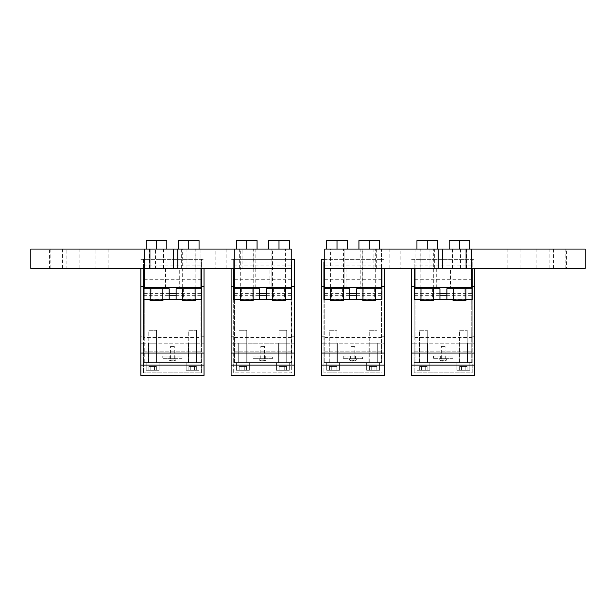 <?xml version="1.0" encoding="UTF-8"?>
<svg xmlns="http://www.w3.org/2000/svg" width="616" height="616" viewBox="0 0 616 616"><rect width="100%" height="100%" fill="white"/><g stroke="black" fill="none" stroke-linecap="round" stroke-linejoin="round"><path stroke-width="0.46" stroke-dasharray="3.08 2.31" d="M182.513 268.407L195.834 268.407L182.513 268.407M195.187 299.091L195.187 249.064L182.29 249.064L195.187 249.064L182.29 249.064L182.29 299.091M173.296 268.407L200.985 268.407L200.985 249.064L49.473 249.064L49.473 268.407L30.8 268.407L30.8 249.064M144.26 249.064L144.26 337.522L200.985 337.522L200.985 268.407L155.463 268.407L155.463 249.064M200.985 249.064L200.985 268.407L149.927 268.407M124.917 268.407L108.162 268.407L124.917 268.407L124.917 249.064M108.162 268.407L108.162 249.064M95.911 268.407L79.148 268.407L95.911 268.407L95.911 249.064M79.148 268.407L79.148 249.064M66.898 268.407L50.142 268.407L66.898 268.407L66.898 249.064M50.142 268.407L50.142 249.064M150.281 249.064L162.955 249.064L150.281 249.064M150.281 268.407L163.594 268.407L150.281 268.407M155.463 268.407L49.473 268.407M240.533 249.064L253.207 249.064L240.533 249.064M240.533 268.407L253.846 268.407L240.533 268.407M234.511 249.064L234.511 268.407L234.511 249.064L291.237 249.064L291.237 268.407L215.169 268.407L215.169 249.064L197.12 249.064L197.12 268.407L215.169 268.407M200.985 268.407L177.778 268.407L213.883 268.407L197.12 268.407L197.12 249.064M285.216 268.407L255.14 268.407L271.902 268.407L271.902 249.064L271.902 268.407L285.216 268.407M242.889 268.407L226.126 268.407L242.889 268.407L242.889 249.064M213.883 268.407L213.883 249.064M226.126 268.407L226.126 249.064M255.14 268.407L255.14 249.064M272.765 249.064L285.439 249.064L272.765 249.064M375.467 268.407L362.146 268.407L375.467 268.407M375.467 249.064L362.793 249.064L375.467 249.064M324.763 288.773L324.763 362.524L324.763 249.064L381.489 249.064L381.489 268.407L381.489 249.064M402.117 249.064L402.117 268.407L418.88 268.407L418.88 249.064L400.831 249.064L400.831 268.407L324.763 268.407L381.489 268.407L381.489 343.181L324.763 343.181L381.489 343.181L381.489 362.524L324.763 362.524L381.489 362.524L381.489 288.773M343.459 299.091L343.459 249.064L330.561 249.064L343.459 249.064L330.561 249.064L330.561 299.091M429.029 249.064L429.029 268.407L438.222 268.407L400.831 268.407M418.88 249.064L418.88 268.407L402.117 268.407M389.866 249.064L389.866 268.407L373.111 268.407L389.866 268.407M373.111 249.064L373.111 268.407M344.098 249.064L344.098 268.407L360.861 268.407L329.914 268.407L344.098 268.407L329.914 268.407L344.098 268.407L329.914 268.407L344.098 268.407L344.098 249.064M360.861 249.064L360.861 268.407M433.487 249.064L420.166 249.064L433.487 249.064M433.487 268.407L420.166 268.407L433.487 268.407M460.537 268.407L460.537 249.064L415.015 249.064L415.015 268.407L585.2 268.407L585.2 249.064M415.015 249.064L415.015 268.407L471.74 268.407L471.74 249.064M429.029 268.407L438.222 268.407M491.083 249.064L491.083 268.407L507.838 268.407L491.083 268.407M507.838 249.064L507.838 268.407M520.089 249.064L520.089 268.407L536.852 268.407L520.089 268.407M536.852 249.064L536.852 268.407M549.102 249.064L549.102 268.407L565.858 268.407L549.102 268.407M565.858 249.064L565.858 268.407M465.719 268.407L452.398 268.407L465.719 268.407M465.719 249.064L452.406 249.064L465.719 249.064M460.537 249.064L566.528 249.064L566.528 268.407M144.906 287.741L168.114 287.741L144.906 287.741M168.114 288.773L144.906 288.773M149.734 288.773L163.279 288.773L149.734 288.773L149.734 287.741L163.279 287.741L149.734 287.741M163.279 288.773L163.279 287.741M235.158 287.741L258.358 287.741L235.158 287.741M258.358 288.773L235.158 288.773M239.986 288.773L253.53 288.773L239.986 288.773L239.986 287.741L253.53 287.741L239.986 287.741M253.53 288.773L253.53 287.741M357.634 287.741L380.842 287.741L357.634 287.741M380.842 288.773L357.634 288.773M362.47 288.773L376.014 288.773L362.47 288.773L362.47 287.741L376.014 287.741L362.47 287.741M376.014 288.773L376.014 287.741M447.886 287.741L471.094 287.741L447.886 287.741M471.094 288.773L447.886 288.773M452.722 288.773L466.258 288.773L452.722 288.773L452.722 287.741L466.258 287.741L452.722 287.741M466.258 288.773L466.258 287.741M177.139 287.741L200.346 287.741L177.139 287.741M200.346 288.773L177.139 288.773M181.974 288.773L195.511 288.773L181.974 288.773L181.974 287.741L195.511 287.741L181.974 287.741M195.511 288.773L195.511 287.741M267.39 287.741L290.598 287.741L267.39 287.741M290.598 288.773L267.39 288.773M272.218 288.773L285.762 288.773L272.218 288.773L272.218 287.741L285.762 287.741L272.218 287.741M285.762 288.773L285.762 287.741M325.402 287.741L348.61 287.741L325.402 287.741M348.61 288.773L325.402 288.773M330.238 288.773L343.774 288.773L330.238 288.773L330.238 287.741L343.774 287.741L330.238 287.741M343.774 288.773L343.774 287.741M415.654 287.741L438.862 287.741L415.654 287.741M438.862 288.773L415.654 288.773M420.489 288.773L434.026 288.773L420.489 288.773L420.489 287.741L434.026 287.741L420.489 287.741M434.026 288.773L434.026 287.741M161.908 288.773L151.105 288.773L161.908 288.773L161.908 299.091L151.105 299.091L161.908 299.091M169.2 288.773L143.89 288.773M169.2 299.091L150.212 299.091L150.212 288.773M150.212 299.091L143.89 299.091M162.87 299.091L162.87 288.773M252.16 288.773L241.356 288.773L252.16 288.773L252.16 299.091L241.356 299.091L252.16 299.091M259.452 288.773L234.142 288.773M259.452 299.091L240.463 299.091L240.463 288.773M240.463 299.091L234.142 299.091M253.122 299.091L253.122 288.773M374.644 288.773L363.84 288.773L374.644 288.773L374.644 299.091L363.84 299.091L374.644 299.091M381.935 288.773L356.625 288.773M381.935 299.091L362.947 299.091L362.947 288.773M362.947 299.091L356.625 299.091M375.606 299.091L375.606 288.773M464.895 288.773L454.092 288.773L464.895 288.773L464.895 299.091L454.092 299.091L464.895 299.091M472.179 288.773L446.877 288.773M472.179 299.091L453.199 299.091L453.199 288.773M453.199 299.091L446.877 299.091M465.858 299.091L465.858 288.773M194.14 288.773L183.337 288.773L194.14 288.773L194.14 299.091L183.337 299.091L194.14 299.091M201.432 288.773L176.122 288.773M201.432 299.091L182.451 299.091L182.451 288.773M182.451 299.091L176.122 299.091M195.103 299.091L195.103 288.773M284.392 288.773L273.589 288.773L284.392 288.773L284.392 299.091L273.589 299.091L284.392 299.091M291.684 288.773L266.374 288.773M291.684 299.091L272.695 299.091L272.695 288.773M272.695 299.091L266.374 299.091M285.354 299.091L285.354 288.773M342.411 288.773L331.608 288.773L342.411 288.773L342.411 299.091L331.608 299.091L342.411 299.091M349.695 288.773L324.393 288.773M349.695 299.091L330.715 299.091L330.715 288.773M330.715 299.091L324.393 299.091M343.374 299.091L343.374 288.773M432.663 288.773L421.86 288.773L432.663 288.773L432.663 299.091L421.86 299.091L432.663 299.091M439.947 288.773L414.645 288.773M439.947 299.091L420.967 299.091L420.967 288.773M420.967 299.091L414.645 299.091M433.625 299.091L433.625 288.773M162.955 299.091L162.955 249.064L150.058 249.064L150.058 299.091M162.955 300.639L150.058 300.639M156.51 249.064L156.51 240.579L146.192 240.579L146.192 249.064L166.821 249.064L166.821 240.579L156.51 240.579M253.207 299.091L253.207 249.064L240.309 249.064L240.309 299.091M253.207 300.639L240.309 300.639M246.754 249.064L246.754 240.579L236.444 240.579L236.444 249.064L257.072 249.064L257.072 240.579L246.754 240.579M375.691 299.091L375.691 249.064L362.793 249.064L362.793 299.091M375.691 300.639L362.793 300.639M369.238 249.064L369.238 240.579L358.928 240.579L358.928 249.064L379.556 249.064L379.556 240.579L369.238 240.579M465.942 299.091L465.942 249.064L453.045 249.064L465.942 249.064M453.045 299.091L453.045 249.064M465.942 300.639L453.045 300.639M459.49 249.064L469.808 249.064L459.49 249.064L459.49 240.579L449.18 240.579L449.18 249.064L459.49 249.064L449.18 249.064M469.808 249.064L469.808 240.579L459.49 240.579M195.187 300.639L182.29 300.639M188.742 249.064L188.742 240.579L178.424 240.579L178.424 249.064L199.053 249.064L199.053 240.579L188.742 240.579M285.439 299.091L285.439 249.064L272.541 249.064L272.541 299.091M285.439 300.639L272.541 300.639M278.994 249.064L278.994 240.579L268.676 240.579L268.676 249.064L289.304 249.064L289.304 240.579L278.994 240.579M343.459 300.639L330.561 300.639M337.006 249.064L337.006 240.579L326.696 240.579L326.696 249.064L347.324 249.064L347.324 240.579L337.006 240.579M433.71 299.091L433.71 249.064L420.813 249.064L433.71 249.064M420.813 299.091L420.813 249.064M433.71 300.639L420.813 300.639M427.258 249.064L437.576 249.064L427.258 249.064L427.258 240.579L416.947 240.579L416.947 249.064L427.258 249.064L416.947 249.064M437.576 249.064L437.576 240.579L427.258 240.579M188.927 343.181L196.797 343.181L188.927 343.181M188.927 362.524L196.797 362.524L188.927 362.524M144.26 288.773L144.26 362.524L200.985 362.524L200.985 343.181L144.26 343.181L200.985 343.181L200.985 337.522M144.26 337.522L144.26 362.524L200.985 362.524L200.985 288.773M156.318 362.524L148.448 362.524L156.318 362.524M148.964 343.181L156.826 343.181L148.964 343.181M179.718 268.407L172.626 268.407L179.718 268.407L179.718 287.741L165.535 287.741L179.718 287.741M166.397 268.407L172.626 268.407L166.397 268.407M144.26 287.741L200.985 287.741M194.964 287.741L181.651 287.741L194.964 287.741M150.281 287.741L163.594 287.741L150.281 287.741M279.179 343.181L287.048 343.181L279.179 343.181M279.179 362.524L287.048 362.524L279.179 362.524M234.511 288.773L234.511 362.524L291.237 362.524L291.237 343.181L234.511 343.181L291.237 343.181L291.237 268.407L234.511 268.407L291.237 268.407M234.511 268.407L234.511 362.524L291.237 362.524L291.237 288.773M246.569 362.524L238.7 362.524L246.569 362.524M239.216 343.181L247.078 343.181L239.216 343.181M269.962 268.407L262.878 268.407L269.962 268.407L269.962 287.741L255.786 287.741L269.962 287.741M256.649 268.407L262.878 268.407L256.649 268.407M234.511 287.741L291.237 287.741M285.216 287.741L271.902 287.741L285.216 287.741M240.533 287.741L253.846 287.741L240.533 287.741M369.431 343.181L377.3 343.181L369.431 343.181M369.431 362.524L377.3 362.524L369.431 362.524M336.821 362.524L328.952 362.524L336.821 362.524M329.468 343.181L337.329 343.181L329.468 343.181M324.763 268.407L381.489 268.407M360.214 268.407L353.122 268.407L360.214 268.407L360.214 287.741L346.03 287.741L360.214 287.741M346.9 268.407L353.122 268.407L346.9 268.407M324.763 287.741L381.489 287.741M375.467 287.741L362.154 287.741L375.467 287.741M330.784 287.741L344.098 287.741L330.784 287.741M459.682 343.181L467.552 343.181L459.682 343.181M459.682 362.524L467.552 362.524L459.682 362.524M415.015 288.773L415.015 362.524L471.74 362.524L471.74 343.181L415.015 343.181L471.74 343.181L471.74 268.407M415.015 268.407L415.015 362.524L471.74 362.524L471.74 288.773M427.073 362.524L419.203 362.524L427.073 362.524M419.712 343.181L427.581 343.181L419.712 343.181M450.465 268.407L443.374 268.407L450.465 268.407L450.465 287.741L436.282 287.741L450.465 287.741M437.152 268.407L443.374 268.407L437.152 268.407M415.015 287.741L471.74 287.741M465.719 287.741L452.398 287.741L465.719 287.741M421.036 287.741L434.349 287.741L421.036 287.741M150.781 370.262L150.781 366.389L156.364 366.389L148.918 366.389L156.364 366.389L148.918 366.389L150.781 366.389L150.781 370.262L154.501 370.262L154.501 366.389L154.501 370.262L156.364 370.262L156.364 366.389L156.364 370.262L148.918 370.262L148.918 366.389L148.918 370.262L150.781 370.262L150.781 366.389L150.781 370.262L154.501 370.262L154.501 366.389L154.501 370.262L156.364 370.262L150.781 370.262M159.09 370.262L146.192 370.262L159.09 370.262L159.09 362.524L146.192 362.524L159.09 362.524L146.192 362.524L159.09 362.524L159.09 370.262L146.192 370.262L146.192 362.524L146.192 370.262L159.09 370.262M148.772 362.524L156.51 362.524L148.772 362.524L148.772 330.291L156.51 330.291L148.772 330.291L156.51 330.291L148.772 330.291L148.772 362.524L156.51 362.524L156.51 330.291L156.51 362.524L148.772 362.524M190.744 370.262L190.744 366.389L196.327 366.389L188.889 366.389L196.327 366.389L188.889 366.389L190.744 366.389L190.744 370.262L194.471 370.262L194.471 366.389L194.471 370.262L196.327 370.262L196.327 366.389L196.327 370.262L188.889 370.262L188.889 366.389L188.889 370.262L190.744 370.262L190.744 366.389L190.744 370.262L194.471 370.262L194.471 366.389L194.471 370.262L196.327 370.262L190.744 370.262M199.053 370.262L186.163 370.262L199.053 370.262L199.053 362.524L186.163 362.524L199.053 362.524L186.163 362.524L199.053 362.524L199.053 370.262L186.163 370.262L186.163 362.524L186.163 370.262L199.053 370.262M188.742 362.524L196.473 362.524L188.742 362.524L188.742 330.291L196.473 330.291L188.742 330.291L196.473 330.291L188.742 330.291L188.742 362.524L196.473 362.524L196.473 330.291L196.473 362.524L188.742 362.524M241.033 370.262L241.033 366.389L246.616 366.389L239.17 366.389L246.616 366.389L239.17 366.389L241.033 366.389L241.033 370.262L244.752 370.262L244.752 366.389L244.752 370.262L246.616 370.262L246.616 366.389L246.616 370.262L239.17 370.262L239.17 366.389L239.17 370.262L241.033 370.262L241.033 366.389L241.033 370.262L244.752 370.262L244.752 366.389L244.752 370.262L246.616 370.262L241.033 370.262M249.334 370.262L236.444 370.262L249.334 370.262L249.334 362.524L236.444 362.524L249.334 362.524L236.444 362.524L249.334 362.524L249.334 370.262L236.444 370.262L236.444 362.524L236.444 370.262L249.334 370.262M239.023 362.524L246.762 362.524L239.023 362.524L239.023 330.291L246.762 330.291L239.023 330.291L246.762 330.291L239.023 330.291L239.023 362.524L246.762 362.524L246.762 330.291L246.762 362.524L239.023 362.524M280.996 370.262L280.996 366.389L286.579 366.389L279.14 366.389L286.579 366.389L279.14 366.389L280.996 366.389L280.996 370.262L284.723 370.262L284.723 366.389L284.723 370.262L286.579 370.262L286.579 366.389L286.579 370.262L279.14 370.262L279.14 366.389L279.14 370.262L280.996 370.262L280.996 366.389L280.996 370.262L284.723 370.262L284.723 366.389L284.723 370.262L286.579 370.262L280.996 370.262M289.304 370.262L276.415 370.262L289.304 370.262L289.304 362.524L276.415 362.524L289.304 362.524L276.415 362.524L289.304 362.524L289.304 370.262L276.415 370.262L276.415 362.524L276.415 370.262L289.304 370.262M278.994 362.524L286.725 362.524L278.994 362.524L278.994 330.291L286.725 330.291L278.994 330.291L286.725 330.291L278.994 330.291L278.994 362.524L286.725 362.524L286.725 330.291L286.725 362.524L278.994 362.524M331.277 370.262L331.277 366.389L336.86 366.389L329.421 366.389L336.86 366.389L329.421 366.389L331.277 366.389L331.277 370.262L335.004 370.262L335.004 366.389L335.004 370.262L336.86 370.262L336.86 366.389L336.86 370.262L329.421 370.262L329.421 366.389L329.421 370.262L331.277 370.262L331.277 366.389L331.277 370.262L335.004 370.262L335.004 366.389L335.004 370.262L336.86 370.262L331.277 370.262M339.585 370.262L326.696 370.262L339.585 370.262L339.585 362.524L326.696 362.524L339.585 362.524L326.696 362.524L339.585 362.524L339.585 370.262L326.696 370.262L326.696 362.524L326.696 370.262L339.585 370.262M329.275 362.524L337.006 362.524L329.275 362.524L329.275 330.291L337.006 330.291L329.275 330.291L337.006 330.291L329.275 330.291L329.275 362.524L337.006 362.524L337.006 330.291L337.006 362.524L329.275 362.524M371.248 370.262L371.248 366.389L376.83 366.389L369.384 366.389L376.83 366.389L369.384 366.389L371.248 366.389L371.248 370.262L374.975 370.262L374.975 366.389L374.975 370.262L376.83 370.262L376.83 366.389L376.83 370.262L369.384 370.262L369.384 366.389L369.384 370.262L371.248 370.262L371.248 366.389L371.248 370.262L374.975 370.262L374.975 366.389L374.975 370.262L376.83 370.262L371.248 370.262M379.556 370.262L366.666 370.262L379.556 370.262L379.556 362.524L366.666 362.524L379.556 362.524L366.666 362.524L379.556 362.524L379.556 370.262L366.666 370.262L366.666 362.524L366.666 370.262L379.556 370.262M369.246 362.524L376.977 362.524L369.246 362.524L369.246 330.291L376.977 330.291L369.246 330.291L376.977 330.291L369.246 330.291L369.246 362.524L376.977 362.524L376.977 330.291L376.977 362.524L369.246 362.524M421.529 370.262L421.529 366.389L427.111 366.389L419.673 366.389L427.111 366.389L419.673 366.389L421.529 366.389L421.529 370.262L425.256 370.262L425.256 366.389L425.256 370.262L427.111 370.262L427.111 366.389L427.111 370.262L419.673 370.262L419.673 366.389L419.673 370.262L421.529 370.262L421.529 366.389L421.529 370.262L425.256 370.262L425.256 366.389L425.256 370.262L427.111 370.262L421.529 370.262M429.837 370.262L416.947 370.262L429.837 370.262L429.837 362.524L416.947 362.524L429.837 362.524L416.947 362.524L429.837 362.524L429.837 370.262L416.947 370.262L416.947 362.524L416.947 370.262L429.837 370.262M419.527 362.524L427.258 362.524L419.527 362.524L419.527 330.291L427.258 330.291L419.527 330.291L427.258 330.291L419.527 330.291L419.527 362.524L427.258 362.524L427.258 330.291L427.258 362.524L419.527 362.524M461.5 370.262L461.5 366.389L467.082 366.389L459.636 366.389L467.082 366.389L459.636 366.389L461.5 366.389L461.5 370.262L465.219 370.262L465.219 366.389L465.219 370.262L467.082 370.262L467.082 366.389L467.082 370.262L459.636 370.262L459.636 366.389L459.636 370.262L461.5 370.262L461.5 366.389L461.5 370.262L465.219 370.262L465.219 366.389L465.219 370.262L467.082 370.262L461.5 370.262M469.808 370.262L456.918 370.262L469.808 370.262L469.808 362.524L456.918 362.524L469.808 362.524L456.918 362.524L469.808 362.524L469.808 370.262L456.918 370.262L456.918 362.524L456.918 370.262L469.808 370.262M459.49 362.524L467.228 362.524L459.49 362.524L459.49 330.291L467.228 330.291L459.49 330.291L467.228 330.291L459.49 330.291L459.49 362.524L467.228 362.524L467.228 330.291L467.228 362.524L459.49 362.524M143.428 299.345L143.428 372.842L143.428 343.181L140.848 343.181L204.027 343.181L201.447 343.181L201.447 259.382L204.027 259.382L201.447 259.382L201.447 261.962C201.447 266.951 201.447 266.951 201.447 261.962C201.447 266.951 201.447 266.951 201.447 261.962L201.447 268.407M201.447 299.345L201.447 372.842L143.428 372.842L201.447 372.842L201.447 343.181L143.428 343.181L143.428 336.736L140.848 336.736L140.848 375.421L204.027 375.421L204.027 336.736L201.447 336.736L204.027 336.736L204.027 268.407M182.113 358.658L162.77 358.658L162.77 356.079L182.113 356.079L162.77 356.079L162.77 358.658L182.113 358.658L182.113 356.079L182.113 358.658M150.058 299.345L162.955 299.345M182.29 299.345L195.187 299.345M140.848 365.103L204.027 365.103M143.428 268.407L143.428 259.382L140.848 259.382L201.447 259.382L143.428 259.382L143.428 336.736L140.848 336.736L140.848 268.407M143.89 295.703L169.2 295.703M176.122 295.703L201.432 295.703M143.428 362.524L201.447 362.524L143.428 362.524M170.178 358.658L175.021 358.658L170.178 358.658M174.705 356.079L169.862 356.079L174.705 356.079M233.68 299.345L233.68 372.842L291.699 372.842L291.699 261.962C291.699 266.951 291.699 266.951 291.699 261.962C291.699 266.951 291.699 266.951 291.699 261.962L233.68 261.962L233.68 265.827L233.68 259.382L231.1 259.382L294.279 259.382L294.279 336.736L291.699 336.736L294.279 336.736L294.279 343.181L231.1 343.181L294.279 343.181L294.279 375.421L231.1 375.421L231.1 268.407M291.237 259.382L233.68 259.382L233.68 336.736L231.1 336.736L233.68 336.736L233.68 372.842L291.699 372.842L291.699 299.345M272.364 358.658L253.022 358.658L253.022 356.079L272.364 356.079L253.022 356.079L253.022 358.658L272.364 358.658L272.364 356.079L272.364 358.658M240.309 299.345L253.207 299.345M272.541 299.345L285.439 299.345M231.1 365.103L294.279 365.103M234.142 295.703L259.452 295.703M266.374 295.703L291.684 295.703M233.68 362.524L291.699 362.524L233.68 362.524M260.429 358.658L265.273 358.658L260.429 358.658M264.957 356.079L260.114 356.079L264.957 356.079M233.68 268.407L233.68 261.962L291.237 261.962M323.931 299.345L323.931 372.842L323.931 343.181L321.352 343.181L384.53 343.181L381.951 343.181L381.951 259.382L384.53 259.382L381.951 259.382L381.951 261.962C381.951 266.951 381.951 266.951 381.951 261.962C381.951 266.951 381.951 266.951 381.951 261.962L381.951 268.407M381.951 299.345L381.951 372.842L323.931 372.842L381.951 372.842L381.951 343.181L323.931 343.181L323.931 336.736L321.352 336.736L321.352 375.421L384.53 375.421L384.53 336.736L381.951 336.736L384.53 336.736L384.53 268.407M362.608 358.658L343.274 358.658L343.274 356.079L362.608 356.079L343.274 356.079L343.274 358.658L362.608 358.658L362.608 356.079L362.608 358.658M330.561 299.345L343.459 299.345M362.793 299.345L375.691 299.345M321.352 365.103L384.53 365.103M324.763 261.962L381.951 261.962L323.931 261.962L323.931 265.827L323.931 259.382L321.352 259.382L321.352 336.736L323.931 336.736L323.931 259.382L381.951 259.382L324.763 259.382M324.393 295.703L349.695 295.703M356.625 295.703L381.935 295.703M323.931 362.524L381.951 362.524L323.931 362.524M350.681 358.658L355.524 358.658L350.681 358.658M355.209 356.079L350.365 356.079L355.209 356.079M414.183 299.345L414.183 372.842L414.183 343.181L411.603 343.181L474.782 343.181L472.202 343.181L472.202 259.382L474.782 259.382L472.202 259.382L472.202 261.962C472.202 266.951 472.202 266.951 472.202 261.962C472.202 266.951 472.202 266.951 472.202 261.962L472.202 268.407M472.202 299.345L472.202 372.842L414.183 372.842L472.202 372.842L472.202 343.181L414.183 343.181L414.183 336.736L411.603 336.736L411.603 375.421L474.782 375.421L474.782 336.736L472.202 336.736L474.782 336.736L474.782 268.407M452.86 358.658L433.525 358.658L433.525 356.079L452.86 356.079L433.525 356.079L433.525 358.658L452.86 358.658L452.86 356.079L452.86 358.658M420.813 299.345L433.71 299.345M453.045 299.345L465.942 299.345M411.603 365.103L474.782 365.103M414.183 268.407L414.183 259.382L411.603 259.382L472.202 259.382L414.183 259.382L414.183 336.736L411.603 336.736L411.603 268.407M414.645 295.703L439.947 295.703M446.877 295.703L472.179 295.703M414.183 362.524L472.202 362.524L414.183 362.524M440.933 358.658L445.768 358.658L440.933 358.658M445.453 356.079L440.617 356.079L445.453 356.079M171.795 359.944L174.374 359.944L174.374 360.791L173.088 361.099L174.374 360.791L174.374 359.944L173.088 359.944L173.088 361.099L173.088 359.944L173.088 360.791L170.509 360.791L171.795 361.099L171.795 359.944L170.509 359.944L170.509 360.791L170.509 359.944L173.088 359.944L173.088 360.791L171.795 361.099L171.795 359.944M170.801 346.408L174.313 346.408L170.801 346.408M170.801 358.658L174.313 358.658L170.801 358.658M175.437 358.658L169.023 358.658L175.437 358.658M175.437 360.029L169.023 360.029L175.437 360.029M262.046 359.944L264.626 359.944L264.626 360.791L263.332 361.099L264.626 360.791L264.626 359.944L263.332 359.944L263.332 361.099L263.332 359.944L263.332 360.791L260.76 360.791L262.046 361.099L262.046 359.944L260.76 359.944L260.76 360.791L260.76 359.944L263.332 359.944L263.332 360.791L262.046 361.099L262.046 359.944M261.053 346.408L264.564 346.408L261.053 346.408M261.053 358.658L264.564 358.658L261.053 358.658M265.689 358.658L259.274 358.658L265.689 358.658M265.689 360.029L259.274 360.029L265.689 360.029M352.298 359.944L354.878 359.944L354.878 360.791L353.584 361.099L354.878 360.791L354.878 359.944L353.584 359.944L353.584 361.099L353.584 359.944L353.584 360.791L351.012 360.791L352.298 361.099L352.298 359.944L351.012 359.944L351.012 360.791L351.012 359.944L353.584 359.944L353.584 360.791L352.298 361.099L352.298 359.944M351.305 346.408L354.808 346.408L351.305 346.408M351.305 358.658L354.808 358.658L351.305 358.658M355.94 358.658L349.526 358.658L355.94 358.658M355.94 360.029L349.526 360.029L355.94 360.029M442.55 359.944L445.129 359.944L445.129 360.791L443.836 361.099L445.129 360.791L445.129 359.944L443.836 359.944L443.836 361.099L443.836 359.944L443.836 360.791L441.256 360.791L442.55 361.099L442.55 359.944L441.256 359.944L441.256 360.791L441.256 359.944L443.836 359.944L443.836 360.791L442.55 361.099L442.55 359.944M441.557 346.408L445.06 346.408L441.557 346.408M441.557 358.658L445.06 358.658L441.557 358.658M446.192 358.658L439.778 358.658L446.192 358.658M446.192 360.029L439.778 360.029L446.192 360.029M186.971 268.407L186.971 249.064M62.478 249.064L62.478 268.407M553.522 268.407L553.522 249.064M144.26 351.197L200.985 351.197M144.26 279.733L200.985 279.733M144.26 293.409L169.2 293.409M176.122 293.409L200.985 293.409M234.511 351.197L291.237 351.197M234.511 337.522L291.237 337.522M234.511 279.733L291.237 279.733M234.511 293.409L259.452 293.409M266.374 293.409L291.237 293.409M324.763 351.197L381.489 351.197M324.763 337.522L381.489 337.522M324.763 279.733L381.489 279.733M324.763 293.409L349.695 293.409M356.625 293.409L381.489 293.409M415.015 351.197L471.74 351.197M415.015 337.522L471.74 337.522M415.015 279.733L471.74 279.733M415.015 293.409L439.947 293.409M446.877 293.409L471.74 293.409M143.428 261.962L201.447 261.962L143.428 261.962M143.428 351.197L201.447 351.197M233.68 351.197L291.699 351.197M323.931 351.197L381.951 351.197M414.183 261.962L472.202 261.962L414.183 261.962M414.183 351.197L472.202 351.197M171.263 361.007A5.675 4.982 -90 0 1 169.439 360.029M261.515 361.007A5.675 4.982 -90 0 1 259.69 360.029M351.759 361.007A5.675 4.982 -90 0 1 349.942 360.029M442.011 361.007A5.675 4.982 -90 0 1 440.194 360.029M195.834 268.407L195.834 249.064M181.651 268.407L181.651 249.064M163.594 249.064L163.594 268.407M149.419 249.064L149.419 268.407M253.846 249.064L253.846 268.407M239.67 249.064L239.67 268.407M286.078 249.064L286.078 268.407M362.146 268.407L362.146 249.064M376.33 268.407L376.33 249.064M329.914 268.407L329.914 249.064M420.166 249.064L420.166 268.407M434.349 249.064L434.349 268.407M452.398 268.407L452.406 249.064M466.582 268.407L466.582 249.064M151.105 288.773L151.105 299.091M241.356 288.773L241.356 299.091M363.84 288.773L363.84 299.091M454.092 288.773L454.092 299.091M183.337 288.773L183.337 299.091M273.589 288.773L273.589 299.091M331.608 288.773L331.608 299.091M421.86 288.773L421.86 299.091M196.797 343.181L196.797 362.524L196.797 343.181M188.419 343.181L188.419 362.524L188.419 343.181M165.535 287.741L165.535 268.407M148.448 343.181L148.448 362.524L148.448 343.181M156.826 343.181L156.826 362.524L156.826 343.181M287.048 343.181L287.048 362.524L287.048 343.181M278.671 343.181L278.671 362.524L278.671 343.181M255.786 287.741L255.786 268.407M271.902 268.407L271.902 287.741L271.902 268.407M238.7 343.181L238.7 362.524L238.7 343.181M247.078 343.181L247.078 362.524L247.078 343.181M377.3 343.181L377.3 362.524L377.3 343.181M368.922 343.181L368.922 362.524L368.922 343.181M346.03 287.741L346.03 268.407M362.154 268.407L362.154 287.741L362.154 268.407M344.098 268.407L344.098 287.741L344.098 268.407M328.952 343.181L328.952 362.524L328.952 343.181M337.329 343.181L337.329 362.524L337.329 343.181M467.552 343.181L467.552 362.524L467.552 343.181M459.174 343.181L459.174 362.524L459.174 343.181M436.282 287.741L436.282 268.407M419.203 343.181L419.203 362.524L419.203 343.181M427.581 343.181L427.581 362.524L427.581 343.181M143.428 265.827L201.447 265.827M169.862 358.658L169.862 356.079M175.021 358.658L175.021 356.079M233.68 265.827L291.237 265.827M260.114 358.658L260.114 356.079M265.273 358.658L265.273 356.079M324.763 265.827L381.951 265.827M350.365 358.658L350.365 356.079M355.524 358.658L355.524 356.079M414.183 265.827L472.202 265.827M440.617 358.658L440.617 356.079M445.768 358.658L445.768 356.079M174.313 358.658L174.313 346.408M170.57 358.658L170.57 346.408M170.509 360.83A5.675 5.675 0 0 1 169.023 360.029L169.023 358.658M174.374 360.83A5.675 5.675 0 0 0 175.86 360.029L175.86 358.658M264.564 358.658L264.564 346.408M260.822 358.658L260.822 346.408M260.76 360.83A5.675 5.675 0 0 1 259.274 360.029L259.274 358.658M264.626 360.83A5.675 5.675 0 0 0 266.104 360.029L266.104 358.658M354.808 358.658L354.808 346.408M351.074 358.658L351.074 346.408M351.012 360.83A5.675 5.675 0 0 1 349.526 360.029L349.526 358.658M354.878 360.83A5.675 5.675 0 0 0 356.356 360.029L356.356 358.658M445.06 358.658L445.06 346.408M441.325 358.658L441.325 346.408M441.256 360.83A5.675 5.675 0 0 1 439.778 360.029L439.778 358.658M445.129 360.83A5.675 5.675 0 0 0 446.608 360.029L446.608 358.658"/><path stroke-width="0.92" d="M182.29 249.064L195.187 249.064M200.985 249.064L144.26 249.064L144.26 287.741L200.985 287.741L200.985 268.407M173.296 249.064L173.296 268.407L30.8 268.407L30.8 249.064L144.26 249.064M30.8 249.064L49.473 249.064M124.917 249.064L108.162 249.064L124.917 249.064M95.911 249.064L79.148 249.064L95.911 249.064M66.898 249.064L50.142 249.064L66.898 249.064M162.955 249.064L150.058 249.064M253.207 249.064L240.309 249.064M149.927 249.064L149.927 268.407L291.237 268.407L291.237 249.064L177.778 249.064L177.778 268.407L177.778 249.064L197.12 249.064M234.511 249.064L215.169 249.064M226.126 249.064L242.889 249.064L226.126 249.064M285.439 249.064L272.541 249.064M362.793 249.064L375.691 249.064M418.88 249.064L324.763 249.064L324.763 287.741L381.489 287.741L381.489 268.407M381.489 249.064L400.831 249.064M330.561 249.064L343.459 249.064M360.861 249.064L344.098 249.064L360.861 249.064M373.111 249.064L389.866 249.064L373.111 249.064M415.015 249.064L442.704 249.064L442.704 268.407L438.222 268.407L438.222 249.064L438.222 268.407L324.763 268.407M442.704 249.064L471.74 249.064L471.74 288.773M442.704 268.407L585.2 268.407L585.2 249.064L471.74 249.064M585.2 249.064L566.528 249.064M491.083 249.064L507.838 249.064L491.083 249.064M520.089 249.064L536.852 249.064L520.089 249.064M549.102 249.064L565.858 249.064L549.102 249.064M144.906 287.741L144.906 288.773L168.114 288.773L168.114 287.741M235.158 287.741L235.158 288.773L258.358 288.773L258.358 287.741M357.634 287.741L357.634 288.773L380.842 288.773L380.842 287.741M447.886 287.741L447.886 288.773L471.094 288.773L471.094 287.741M177.139 287.741L177.139 288.773L200.346 288.773L200.346 287.741M267.39 287.741L267.39 288.773L290.598 288.773L290.598 287.741M325.402 287.741L325.402 288.773L348.61 288.773L348.61 287.741M415.654 287.741L415.654 288.773L438.862 288.773L438.862 287.741M150.212 288.773L150.212 299.091L143.89 299.091L143.89 288.773L169.2 288.773L169.2 299.091L162.87 299.091L162.87 288.773M150.212 299.091L162.87 299.091M240.463 288.773L240.463 299.091L234.142 299.091L234.142 288.773L259.452 288.773L259.452 299.091L253.122 299.091L253.122 288.773M240.463 299.091L253.122 299.091M362.947 288.773L362.947 299.091L356.625 299.091L356.625 288.773L381.935 288.773L381.935 299.091L375.606 299.091L375.606 288.773M362.947 299.091L375.606 299.091M453.199 288.773L453.199 299.091L446.877 299.091L446.877 288.773L472.179 288.773L472.179 299.091L465.858 299.091L465.858 288.773M453.199 299.091L465.858 299.091M182.451 288.773L182.451 299.091L176.122 299.091L176.122 288.773L201.432 288.773L201.432 299.091L195.103 299.091L195.103 288.773M182.451 299.091L195.103 299.091M272.695 288.773L272.695 299.091L266.374 299.091L266.374 288.773L291.684 288.773L291.684 299.091L285.354 299.091L285.354 288.773M272.695 299.091L285.354 299.091M330.715 288.773L330.715 299.091L324.393 299.091L324.393 288.773L349.695 288.773L349.695 299.091L343.374 299.091L343.374 288.773M330.715 299.091L343.374 299.091M420.967 288.773L420.967 299.091L414.645 299.091L414.645 288.773L439.947 288.773L439.947 299.091L433.625 299.091L433.625 288.773M420.967 299.091L433.625 299.091M150.058 299.091L150.058 300.639L162.955 300.639L162.955 299.091M156.51 249.064L166.821 249.064L166.821 240.579L146.192 240.579L146.192 249.064L156.51 249.064L156.51 240.579M240.309 299.091L240.309 300.639L253.207 300.639L253.207 299.091M246.754 249.064L257.072 249.064L257.072 240.579L236.444 240.579L236.444 249.064L246.754 249.064L246.754 240.579M362.793 299.091L362.793 300.639L375.691 300.639L375.691 299.091M369.238 249.064L379.556 249.064L379.556 240.579L358.928 240.579L358.928 249.064L369.238 249.064L369.238 240.579M453.045 299.091L453.045 300.639L465.942 300.639L465.942 299.091M449.18 249.064L449.18 240.579L469.808 240.579L469.808 249.064M459.49 249.064L459.49 240.579M182.29 299.091L182.29 300.639L195.187 300.639L195.187 299.091M188.742 249.064L199.053 249.064L199.053 240.579L178.424 240.579L178.424 249.064L188.742 249.064L188.742 240.579M272.541 299.091L272.541 300.639L285.439 300.639L285.439 299.091M278.994 249.064L289.304 249.064L289.304 240.579L268.676 240.579L268.676 249.064L278.994 249.064L278.994 240.579M330.561 299.091L330.561 300.639L343.459 300.639L343.459 299.091M337.006 249.064L347.324 249.064L347.324 240.579L326.696 240.579L326.696 249.064L337.006 249.064L337.006 240.579M420.813 299.091L420.813 300.639L433.71 300.639L433.71 299.091M416.947 249.064L416.947 240.579L437.576 240.579L437.576 249.064M427.258 249.064L427.258 240.579M200.985 288.773L200.985 287.741M144.26 288.773L144.26 287.741M291.237 268.407L291.237 288.773M234.511 268.407L234.511 287.741L291.237 287.741M234.511 288.773L234.511 287.741M381.489 288.773L381.489 287.741M324.763 288.773L324.763 287.741M438.222 268.407L471.74 268.407M415.015 268.407L415.015 287.741L471.74 287.741M415.015 288.773L415.015 287.741M195.187 299.345L201.447 299.345L201.447 286.455L204.027 286.455L204.027 268.407M204.027 286.455L204.027 375.421L140.848 375.421L140.848 365.103L204.027 365.103M201.447 286.455L201.447 268.407M140.848 365.103L140.848 286.455L143.428 286.455L143.428 299.345L150.058 299.345M162.955 299.345L182.29 299.345M143.428 295.703L143.89 295.703M169.2 295.703L176.122 295.703M140.848 286.455L140.848 268.407M143.428 286.455L143.428 268.407M285.439 299.345L291.699 299.345L291.699 286.455L294.279 286.455L294.279 259.382L291.237 259.382M294.279 286.455L294.279 375.421L231.1 375.421L231.1 365.103L294.279 365.103M291.699 286.455L291.699 261.962L291.237 261.962M231.1 365.103L231.1 286.455L233.68 286.455L233.68 299.345L240.309 299.345M253.207 299.345L272.541 299.345M233.68 295.703L234.142 295.703M259.452 295.703L266.374 295.703M231.1 286.455L231.1 268.407M233.68 286.455L233.68 268.407M375.691 299.345L381.951 299.345L381.951 286.455L384.53 286.455L384.53 268.407M384.53 286.455L384.53 375.421L321.352 375.421L321.352 365.103L384.53 365.103M381.951 286.455L381.951 268.407M321.352 365.103L321.352 286.455L323.931 286.455L323.931 299.345L330.561 299.345M343.459 299.345L362.793 299.345M323.931 295.703L324.393 295.703M349.695 295.703L356.625 295.703M321.352 286.455L321.352 259.382L324.763 259.382M323.931 286.455L323.931 261.962L324.763 261.962M465.942 299.345L472.202 299.345L472.202 286.455L474.782 286.455L474.782 268.407M474.782 286.455L474.782 375.421L411.603 375.421L411.603 365.103L474.782 365.103M472.202 286.455L472.202 268.407M411.603 365.103L411.603 286.455L414.183 286.455L414.183 299.345L420.813 299.345M433.71 299.345L453.045 299.345M414.183 295.703L414.645 295.703M439.947 295.703L446.877 295.703M411.603 286.455L411.603 268.407M414.183 286.455L414.183 268.407M466.073 249.064L466.073 268.407M169.2 293.409L176.122 293.409M259.452 293.409L266.374 293.409M349.695 293.409L356.625 293.409M439.947 293.409L446.877 293.409M140.848 353.022L204.027 353.022M231.1 353.022L294.279 353.022M321.352 353.022L384.53 353.022M411.603 353.022L474.782 353.022M291.237 265.827L291.699 265.827M323.931 265.827L324.763 265.827"/></g></svg>
